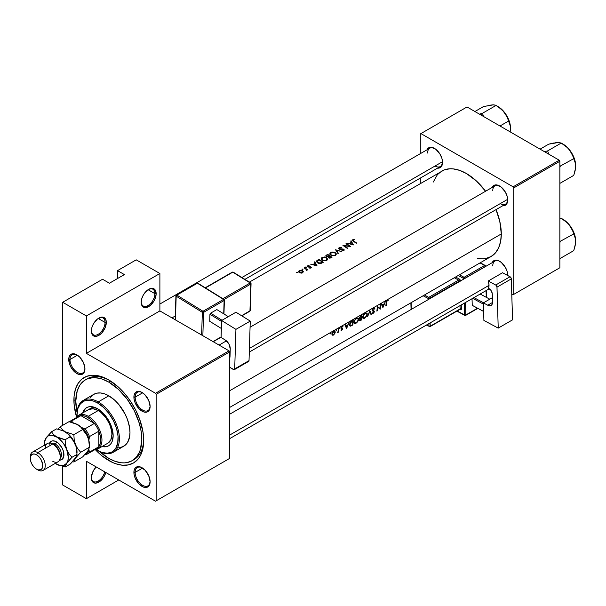 <?xml version="1.0" encoding="UTF-8"?>
<svg xmlns="http://www.w3.org/2000/svg" width="606" height="606" viewBox="0 0 606 606"><rect width="100%" height="100%" fill="white"/><g stroke="black" fill="none" stroke-linecap="round" stroke-linejoin="round"><path stroke-width="0.91" d="M154.901 293.645A9.688 5.598 120 0 0 148.356 289.524A9.688 5.598 -60 0 1 152.894 289.214A9.688 5.598 -60 0 1 154.901 293.645L148.076 289.706L154.901 293.645A9.688 5.598 -60 0 1 150.674 303.401A9.688 5.598 -60 0 1 143.205 306A9.688 5.598 -60 0 1 141.206 301.909A9.688 5.598 120 0 0 148.205 305.424A9.688 5.598 120 0 0 154.901 293.645L156.151 293.645L154.901 293.645M141.198 302.28A10.575 6.105 -60 0 1 148.675 289.335A10.575 6.105 -60 0 1 156.151 293.645L154.886 289.577L152.826 288.388L150.129 288.653L145.811 291.637L143.387 294.91L141.766 298.644L141.198 302.28L142.455 306.348L143.387 307.121L145.811 307.59L150.129 305.591L153.954 301.015L155.575 297.281L156.151 293.645A10.575 6.105 -60 0 1 148.675 306.598A10.575 6.105 -60 0 1 141.198 302.28M105.058 322.422A9.688 5.598 120 0 0 98.513 318.301A9.688 5.598 -60 0 1 103.05 317.983A9.688 5.598 -60 0 1 105.058 322.422L98.233 318.483L105.058 322.422A9.688 5.598 -60 0 1 100.831 332.179A9.688 5.598 -60 0 1 93.362 334.77A9.688 5.598 -60 0 1 91.362 330.687A9.688 5.598 120 0 0 98.361 334.201A9.688 5.598 120 0 0 105.058 322.422L106.308 322.422L105.058 322.422M91.354 331.058A10.575 6.105 -60 0 1 98.831 318.105A10.575 6.105 -60 0 1 106.308 322.422L105.739 319.445L104.118 317.582L101.694 317.112L97.369 319.112L93.544 323.687L91.923 327.422L91.354 331.058L92.612 335.126L93.544 335.898L95.968 336.368L98.831 335.368L101.694 333.065L105.05 327.944L106.308 322.422A10.575 6.105 -60 0 1 98.831 335.368A10.575 6.105 -60 0 1 91.354 331.058M91.354 477.808A10.575 6.105 -60 0 1 96.195 466.938L93.544 470.445L91.498 476.043L91.923 480.785L93.544 482.649L95.968 483.118L100.293 481.119L104.118 476.551L105.83 472.498A10.575 6.105 -60 0 1 97.49 482.762A10.575 6.105 -60 0 1 91.354 477.808M77.159 355.025A10.575 6.105 -120 0 0 69.985 359.51L68.743 359.51A11.453 6.613 60 0 1 76.841 354.828A11.453 6.613 60 0 1 84.938 368.857L83.575 362.873L79.939 357.335L76.841 354.828L73.743 353.752L71.114 354.268L70.107 355.101L68.895 357.775L69.357 363.441L71.114 367.494L75.258 372.44L78.416 374.266L81.34 374.561L82.567 374.107L84.325 372.084L84.938 368.857A11.453 6.613 60 0 1 76.841 373.538A11.453 6.613 60 0 1 68.743 359.51L69.985 359.51A10.575 6.105 60 0 1 72.175 354.669A10.575 6.105 60 0 1 77.159 355.025M142.327 392.643A10.575 6.105 -120 0 0 135.153 397.135L133.903 397.135A11.453 6.613 60 0 1 142.009 392.453A11.453 6.613 60 0 1 150.106 406.482L148.743 400.498L145.107 394.953L142.009 392.453L138.903 391.378L136.282 391.885L135.274 392.726L134.062 395.4L134.062 399.043L135.274 403.119L138.903 408.656L143.584 411.891L146.508 412.178L148.743 410.891L150.106 406.482A11.453 6.613 60 0 1 142.009 411.156A11.453 6.613 60 0 1 133.903 397.135L135.153 397.135A10.575 6.105 60 0 1 137.342 392.294A10.575 6.105 60 0 1 142.327 392.643M142.327 467.893A10.575 6.105 -120 0 0 135.153 472.377L133.903 472.377A11.453 6.613 60 0 1 142.009 467.703A11.453 6.613 60 0 1 150.106 481.732L148.743 475.748L145.107 470.203L140.425 466.968L137.509 466.681L135.274 467.976L134.062 470.642L134.062 474.293L135.274 478.361L138.903 483.906L143.584 487.141L146.508 487.429L148.743 486.141L150.106 481.732A11.453 6.613 60 0 1 142.009 486.406A11.453 6.613 60 0 1 133.903 472.377L135.153 472.377A10.575 6.105 60 0 1 137.342 467.537A10.575 6.105 60 0 1 142.327 467.893M142.607 392.824L135.153 397.135L142.607 392.824M77.439 355.207L69.985 359.51L77.439 355.207L76.841 354.828M142.607 468.074L135.153 472.377L142.607 468.074M499.935 261.428A10.575 6.105 -120 0 0 492.761 265.92A10.575 6.105 60 0 1 494.95 261.08A10.575 6.105 60 0 1 499.935 261.428M492.125 262.709A11.453 6.613 60 0 1 499.617 261.239A11.453 6.613 60 0 1 507.714 275.268L507.093 271.337L505.343 267.284L501.192 262.33L498.034 260.512L495.117 260.216L493.89 260.671L492.125 262.709M499.935 186.186A10.575 6.105 -120 0 0 492.761 190.67A10.575 6.105 60 0 1 494.95 185.83A10.575 6.105 60 0 1 499.935 186.186M492.125 187.459A11.453 6.613 60 0 1 499.617 185.989A11.453 6.613 60 0 1 507.714 200.018L507.093 196.086L505.343 192.034L501.192 187.087L496.511 184.913L493.89 185.428L492.125 187.459M434.767 148.561A10.575 6.105 -120 0 0 427.594 153.045A10.575 6.105 60 0 1 429.783 148.205A10.575 6.105 60 0 1 434.767 148.561M426.957 149.833A11.453 6.613 60 0 1 434.449 148.372A11.453 6.613 60 0 1 442.547 162.393L441.933 158.461L440.176 154.416L436.025 149.462L431.351 147.288L428.722 147.803L426.957 149.833M77.076 412.519A46.7 26.959 60 0 1 85.454 379.818L87.317 378.742A46.7 26.959 60 0 1 109.747 380.538A46.7 26.959 -120 0 0 86.408 379.311M73.909 400.119A49.344 28.49 60 0 1 108.8 379.977A49.344 28.49 60 0 1 143.69 440.403L143.016 432.154L139.569 419.034L135.767 410.277L130.934 401.899L125.245 394.226L118.927 387.552L108.8 379.977L101.99 376.818L95.445 375.334L92.354 375.235L86.666 376.341L81.833 379.129L78.03 383.507L75.417 389.287L74.076 396.263L74.076 404.164L76.576 417.087A49.344 28.49 60 0 1 73.909 400.119L75.795 400.119L73.909 400.119M501.298 233.939L229.666 390.764L501.298 233.939A49.344 28.49 -120 0 0 496.034 209.623L499.791 221.379L501.298 233.939A49.344 28.49 -120 0 1 491.08 256.527L495.413 252.929L498.64 247.824L500.624 241.415L501.298 233.939M385.386 301.576L382.909 307.636L381.242 303.962L381.674 303.72L382.265 304.932L384.242 303.788L385.386 301.576L384.242 303.788L382.265 304.932L381.674 303.72L381.242 303.962L382.909 307.636L385.386 301.576M373.425 308.356L374.849 308.598L374.47 309.06L373.455 308.84L372.652 310.12L374.152 311.045L374.341 311.772L373.561 313.067L372.501 313.537L372.084 313.257L372.478 312.757L373.19 312.908L373.955 311.969L372.281 310.575L373.425 308.356M367.281 314.279L365.426 317.741L363.873 318.574L362.941 318.264L362.911 315.999L364.411 313.658L366.691 312.984L367.281 314.279M358.555 319.317L358.055 321.059L356.707 322.778L355.154 323.612L354.215 323.301L354.192 321.029L355.692 318.695L357.972 318.014L358.555 319.317M336.784 329.899L336.163 330.626L336.292 329.884L336.784 329.899M331.134 333.164L330.512 333.891L330.581 333.217L331.134 333.164M338.36 328.725L338.754 328.497A49.344 28.49 60 0 1 338.549 332.058L338.156 332.285A49.344 28.49 -120 0 0 338.209 331.77L337.042 332.876L338.087 331.512L338.322 329.937A49.344 28.49 -120 0 0 338.36 328.725A49.344 28.49 60 0 1 338.322 329.937L338.087 331.512L337.042 332.876L338.209 331.77A49.344 28.49 60 0 1 338.156 332.285L338.549 332.058A49.344 28.49 -120 0 0 338.754 328.497L338.36 328.725M341.663 328.21L342.602 328.505L342.375 329.656L340.996 330.232L342.261 329.119L341.201 328.596L341.095 327.907L341.852 326.657L342.852 326.445L341.739 327.24L341.61 328.187L341.102 327.899L341.557 328.157L341.655 327.361L342.852 326.437M386.514 302.349L386.499 302.553A49.344 28.49 60 0 1 386.204 305.727L385.81 305.954A49.344 28.49 -120 0 0 386.113 302.727L386.923 300.591L388.226 300.371L386.886 301.159L386.514 302.349M349.041 322.559L346.564 328.619L344.905 324.945L345.329 324.702L345.92 325.914L347.897 324.771L349.041 322.559L347.897 324.771L345.92 325.914L345.329 324.702L344.905 324.945L346.564 328.619L349.041 322.559M340.254 327.899L339.625 328.626L339.693 327.96L340.254 327.899M334.807 333.603L333.255 335.163L332.035 334.929L332.247 333.005L333.8 331.3L335.133 331.649L334.807 333.603M351.609 321.082L353.177 320.165A49.344 28.49 60 0 1 352.828 324.998L350.586 326.142L349.579 325.589L350.01 322.809L351.609 321.082M359.896 320.779L361.547 319.968L359.608 320.695L360.047 318.779L359.373 318.559L359.419 317.385L361.903 315.135A49.344 28.49 60 0 1 361.547 319.968A49.344 28.49 -120 0 0 361.903 315.135L359.419 317.385L359.328 318.453L360.047 318.779L359.472 320.476M369.842 310.545L371.387 314.287L370.97 314.529L369.842 311.582L367.645 316.446L369.842 310.545L367.645 316.446L369.842 311.582L370.97 314.529L371.387 314.287L369.842 310.545M379.954 308.401A49.344 28.49 -120 0 0 380.182 304.576L380.576 304.348A49.344 28.49 60 0 1 380.22 309.181L377.583 307.121A49.344 28.49 60 0 1 377.258 310.893L376.864 311.12A49.344 28.49 -120 0 0 377.22 306.288L379.954 308.401L377.22 306.288A49.344 28.49 60 0 1 376.864 311.12L377.258 310.893A49.344 28.49 -120 0 0 377.583 307.121L380.22 309.181A49.344 28.49 -120 0 0 380.576 304.348L380.182 304.576A49.344 28.49 60 0 1 379.954 308.401L377.697 307.098L379.954 308.401M485.595 191.231A49.344 28.49 -120 0 0 441.736 171.066L437.396 174.664L433.267 182.058M351.124 240.794L353.412 244.915L346.988 243.188L349.45 243.438L351.427 242.294L350.692 241.044L351.124 240.794L350.692 241.044L351.427 242.294L349.45 243.438L346.988 243.188L353.412 244.915L351.124 240.794L351.124 241.764L351.124 240.794M339.057 247.634L341.451 247.377L339.542 247.877L339.368 248.68L343.367 249.081L344.163 250.195L343.322 250.816L341.829 250.786L343.329 250.301L343.519 249.619L339.36 249.134L338.656 248.437L339.057 247.634M335.163 252.49L336.254 254.278L334.83 255.74L331.77 255.732L329.815 254.172L329.99 253.058L331.467 252.119L335.163 252.49M326.445 257.52L327.528 259.315L326.111 260.777L323.043 260.769L321.097 259.209L321.271 258.095L322.748 257.156L326.445 257.52M314.779 261.777L317.074 265.898L310.643 264.163L313.113 264.421L315.09 263.277L314.355 262.027L314.779 261.777L314.355 262.027L315.09 263.277L313.113 264.421L310.643 264.163L317.074 265.898L314.779 261.777L314.779 262.746L314.779 261.777M306.235 266.996L306.235 267.504L305.469 267.352L306.235 266.996M302.765 268.996L302.765 269.503L302.008 269.352L302.765 268.996M297.122 272.253L297.198 272.723L296.357 272.609L297.122 272.253M303.288 271.579L302.78 272.685L301.364 273.132L299.478 272.708L298.622 271.602L299.319 270.64L300.962 270.246L302.614 270.708L303.288 271.579M304.098 267.943L304.492 267.716A49.344 28.49 60 0 1 307.681 269.791L307.287 270.018A49.344 28.49 -120 0 0 306.818 269.693L306.113 270.624L306.409 269.67L305.174 268.602A49.344 28.49 -120 0 0 304.098 267.943A49.344 28.49 60 0 1 305.174 268.602L306.356 269.564L306.113 270.624L306.818 269.693A49.344 28.49 60 0 1 307.287 270.018L307.681 269.791A49.344 28.49 -120 0 0 304.492 267.716L304.492 268.178L304.492 267.716L304.098 267.943M311.037 267.92L309.689 268.125L310.636 267.647L310.552 267.163L308 267.034L307.378 266.102L309.06 265.526L307.984 266.587L310.636 266.776L311.295 267.466L311.037 267.92M317.355 260.3L318.915 259.391A49.344 28.49 60 0 1 323.278 262.315L320.854 263.504L318.597 263.36L316.544 261.792L317.355 260.3M332.005 257.277L329.611 258.141L328.55 257.686L328.263 256.853L326.18 256.52L325.876 255.573L327.641 254.353A49.344 28.49 60 0 1 332.005 257.277A49.344 28.49 -120 0 0 327.641 254.353L327.641 254.884L327.641 254.353L325.808 255.785L326.308 256.603L328.263 256.853L328.391 257.52L329.702 258.148L332.005 257.277M335.58 249.77L341.845 251.596L336.535 250.323L338.512 253.52L338.095 253.762L335.58 249.77L338.095 253.762L338.512 253.52L336.535 250.323L341.845 251.596L335.58 249.77M349.344 246.044A49.344 28.49 -120 0 0 345.92 243.801L346.314 243.574A49.344 28.49 60 0 1 350.677 246.498L344.276 245.854A49.344 28.49 60 0 1 347.715 248.21L347.321 248.43A49.344 28.49 -120 0 0 342.958 245.506L349.344 246.044L342.958 245.506A49.344 28.49 60 0 1 347.321 248.43L347.715 248.21A49.344 28.49 -120 0 0 344.276 245.854L350.677 246.498A49.344 28.49 -120 0 0 346.314 243.574L345.92 243.801A49.344 28.49 60 0 1 349.344 246.044L349.344 246.044M353.578 240.908L353.76 241.029A49.344 28.49 60 0 1 356.661 243.044L356.267 243.271A49.344 28.49 -120 0 0 353.321 241.226L352.427 240.491L352.578 239.855L354.366 239.385L353.04 240.165L353.578 240.908M62.698 485.005L62.698 466.499L62.698 485.005L86.37 498.677L62.698 485.005M62.698 425.321L62.698 302.28L102.566 279.26L62.698 302.28L86.37 315.946L86.37 353.359L159.886 310.916L229.038 350.836L155.522 393.279L86.37 353.359L155.522 393.279L156.151 394.362L229.666 351.919L229.666 458.386L156.151 500.829L156.151 394.362L156.151 500.829L155.522 501.192L86.37 461.264L86.37 498.677L118.768 479.967L86.37 498.677L86.37 461.264L155.522 501.192L229.666 458.386L229.038 458.75L229.666 458.386L229.666 351.919L156.151 394.362L155.522 393.279L229.038 350.836L229.666 351.919L229.038 350.836L159.886 310.916L86.37 353.359L86.37 315.946L159.886 273.503L159.886 310.916L159.886 273.503L136.214 259.838L159.886 273.503L86.37 315.946L62.698 302.28L62.698 425.321M559.24 160.204L513.13 186.822L420.928 133.585L467.029 106.967L559.24 160.204L559.861 161.279L559.861 267.754L513.759 294.372L513.759 187.898L559.861 161.279L559.861 267.754L513.13 294.728L511.775 293.94L513.13 294.728L559.861 267.754L513.13 294.728L513.759 294.372L513.759 187.898L513.13 186.822L513.759 187.898L559.861 161.279L559.24 160.204L467.029 106.967L420.928 133.585L513.13 186.822L559.24 160.204M420.306 183.444L420.306 178.096L420.306 183.444M420.306 153.674L420.306 133.941L420.928 133.585L420.306 133.941L420.306 153.674M437.532 168.15L438.949 168.097L441.183 166.801L442.547 162.393A11.453 6.613 60 0 1 437.532 168.15M502.7 205.775L504.116 205.714L506.351 204.427L507.714 200.018A11.453 6.613 60 0 1 502.7 205.775M477.323 258.361L482.853 258.823L485.792 258.482L491.08 256.527L229.666 407.452M485.792 191.488L476.536 181.096L466.408 173.513L459.598 170.354L453.053 168.869L449.963 168.771L444.274 169.877L249.369 282.131M507.707 274.897A10.575 6.105 60 0 1 507.669 275.48A10.575 6.105 -120 0 0 507.707 274.897M435.07 165.991A10.575 6.105 -120 0 0 442.539 162.029A10.575 6.105 60 0 1 440.357 166.514L244.892 279.366M500.238 203.616A10.575 6.105 -120 0 0 507.707 199.647A10.575 6.105 60 0 1 505.525 204.139L249.301 352.071M117.519 278.54L117.519 270.624L136.214 259.838L117.519 270.624L124.374 274.586L109.421 283.214L102.566 279.26L109.421 283.214L124.374 274.586L117.519 270.624L117.519 278.54M95.43 449.758L101.99 455.841L112.216 462.325L115.602 463.704L122.147 465.188L128.184 464.946L133.471 462.992L137.804 459.393L139.569 457.015L141.031 454.288L143.016 447.872L143.69 440.403A49.344 28.49 60 0 1 95.43 449.758M143.675 439.305A46.7 26.959 60 0 1 134.017 459.621A46.7 26.959 60 0 1 133.062 460.128A46.7 26.959 -120 0 0 143.675 439.305M150.099 481.361A10.575 6.105 60 0 1 147.917 485.853A10.575 6.105 60 0 1 139.766 483.02A10.575 6.105 60 0 1 135.153 472.377A10.575 6.105 -120 0 0 142.478 485.239A10.575 6.105 -120 0 0 150.099 481.361M84.931 368.486A10.575 6.105 60 0 1 82.749 372.978A10.575 6.105 60 0 1 74.599 370.145A10.575 6.105 60 0 1 69.985 359.51A10.575 6.105 -120 0 0 77.31 372.364A10.575 6.105 -120 0 0 84.931 368.486M150.099 406.111A10.575 6.105 60 0 1 147.917 410.603A10.575 6.105 60 0 1 139.766 407.77A10.575 6.105 60 0 1 135.153 397.135A10.575 6.105 -120 0 0 142.478 409.989A10.575 6.105 -120 0 0 150.099 406.111M104.717 471.854A9.688 5.598 -60 0 1 93.362 481.528A9.688 5.598 -60 0 1 91.362 477.437A9.688 5.598 120 0 0 97.271 481.512A9.688 5.598 120 0 0 104.717 471.854M297.198 272.723L296.47 272.283L296.47 272.715L296.47 272.283L296.47 272.715L297.349 272.511M296.47 272.283L296.47 272.715M302.621 272.783L303.303 271.715L302.614 270.708L300.962 270.246L298.796 271.071L298.803 272.139L300.031 272.95L302.621 272.783M298.796 271.071L298.622 271.602M299.319 271.208L299.319 270.64L299.175 271.609L300.962 270.579L302.742 271.662L301.727 272.708L299.697 272.382L299.697 272.829L299.175 271.609L299.97 272.533L302.227 272.511L302.227 272.965L302.712 271.958L302.614 270.708L302.614 271.306L300.962 270.579L299.319 271.208M302.841 269.465L302.114 269.026L302.477 269.549L302.992 269.253M302.114 269.026L302.114 269.45M306.818 270.253L306.818 269.693L306.818 270.253M306.25 270.609L306.25 270.193L306.25 270.609M306.31 267.466L305.583 267.019L305.947 267.549L306.462 267.254M305.583 267.019L305.583 267.451M309.689 268.125L310.954 267.973L311.189 267.178L308.083 266.655L308.128 266.011L309.06 265.526L307.719 265.792L307.318 266.329L307.704 266.89L310.696 267.314L309.689 268.125M310.567 268.11L310.567 267.7L310.567 268.11M307.318 266.329L307.704 266.89M307.719 266.898L307.719 265.792L307.719 266.898M310.923 267.988L310.923 266.928L310.923 267.988M315.09 263.822L315.09 263.277L315.09 263.822M316.196 265.292L313.764 264.587L315.325 263.693L316.196 265.67L315.325 263.693L313.764 264.587L316.196 265.292M318.915 259.391L316.468 261.421L317.468 262.799L320.415 263.58L323.278 262.315A49.344 28.49 -120 0 0 318.915 259.391L318.915 259.921L318.915 259.391M316.794 260.731L316.468 261.421M317.15 261.8L319.559 263.171L322.437 262.209A49.344 28.49 -120 0 0 318.976 259.883A49.344 28.49 60 0 1 322.437 262.209L322.437 262.799L322.437 262.209L322.134 262.974L322.134 262.39L320.672 263.542L320.672 263.072L317.855 262.572L317.855 263.034L317.12 261.368L318.976 259.883L317.12 261.368M326.604 260.542L327.543 259.11L326.558 257.595L326.558 258.148L326.558 257.595L324.271 256.944L321.271 258.095L321.278 259.588L323.043 260.769L326.604 260.542M321.983 258.095L321.983 257.489L321.983 258.095M321.801 259.474L323.748 260.565L326.142 260.224L324.263 260.618L322.384 260.035L322.384 260.489L321.619 258.845L323.293 257.414L325.316 257.436L326.899 258.717L326.142 260.762L326.914 258.785L325.77 257.603L323.293 257.414L321.854 258.247L321.801 259.474L321.619 258.845M322.846 260.413L323.293 260.269M328.263 257.3L328.263 256.853L328.263 257.3M325.808 255.785L325.907 256.224M326.46 255.717L326.46 255.035L326.46 255.717L327.695 254.853A49.344 28.49 60 0 1 329.316 255.891L329.058 256.633L329.058 256.035L328.187 256.868L326.695 256.376L326.695 256.8L326.46 255.717L327.695 254.853A49.344 28.49 -120 0 1 329.316 255.891L329.316 256.452L329.316 255.891L327.626 256.588L326.429 256.065M328.8 257.224L329.702 257.762L331.164 257.171L330.634 258.02L330.634 257.482L329.066 257.55L329.066 257.997L328.838 256.876L329.762 256.186A49.344 28.49 60 0 1 331.164 257.171L331.164 257.762L331.164 257.171A49.344 28.49 -120 0 0 329.762 256.186L328.838 256.876M335.33 255.505L336.186 253.656L334.239 252.081L331.755 252.035L329.99 253.058L329.997 254.55L331.77 255.732L335.33 255.505M330.709 253.058L330.709 252.452L330.709 253.058M330.528 254.437L332.474 255.527L334.86 255.187L332.989 255.58L331.111 254.997L331.111 255.452L330.338 253.816L332.02 252.376L334.035 252.399L335.618 253.687L334.86 255.732L335.633 253.747L334.489 252.566L332.02 252.376L330.573 253.21L330.528 254.437L330.338 253.816M331.565 255.384L332.02 255.232M336.535 251.202L336.535 250.323L336.535 251.202M338.64 248.263L339.663 249.24L343.413 249.528L343.329 250.816L343.329 250.301L341.829 250.786L343.534 250.748L344.208 250.005L343.784 249.293L343.784 250.619L343.784 249.293L342.882 248.968L340.087 249.324L339.504 248.786L339.504 249.187L339.618 247.831L341.451 247.377L339.171 247.566L339.171 249.043L339.171 247.566L338.64 248.301M339.504 248.786L339.231 248.293M344.208 250.005L344.11 249.627M346.314 244.036L346.314 243.574L346.314 244.036M344.276 246.324L344.276 245.854L344.276 246.324M351.427 242.847L351.427 242.294L351.427 242.847M352.54 244.309L350.109 243.604L351.662 242.711L352.54 244.688L351.662 242.711L350.109 243.604L352.54 244.309M356.661 243.044A49.344 28.49 -120 0 0 353.76 241.029L353.237 239.968L354.366 239.385L352.813 239.688L352.427 240.491L353.321 241.226A49.344 28.49 60 0 1 356.267 243.271L356.661 243.044M352.419 240.052L352.427 240.491M352.813 240.87L352.813 239.688L352.813 240.87M353.101 240.537L353.237 239.968M386.204 305.727A49.344 28.49 -120 0 0 386.499 302.553L386.136 302.341L386.499 302.553L387.151 300.932L388.226 300.371L387.181 300.409L386.113 302.727A49.344 28.49 60 0 1 385.81 305.954L386.204 305.727M387.166 300.417L387.984 300.887L387.166 300.417M386.954 300.561L387.439 300.841L386.954 300.561M345.17 325.475L345.92 325.914L345.17 325.475M346.708 327.679L345.352 325.861L346.094 326.293L347.655 325.392L347.238 325.149L347.655 325.392L346.708 327.679L346.003 327.27L346.708 327.679L347.655 325.392L346.094 326.293L346.708 327.679M341.367 329.838L340.996 330.232L341.761 330.262L341.193 329.929L341.761 330.262L342.655 328.876L341.102 327.891M342.935 326.505L341.367 327.217L341.072 328.126L341.746 328.763L341.102 328.391L342.261 329.119L341.436 329.876M341.201 328.596L342.178 328.861M342.049 326.975L342.67 326.99M342.549 328.422L341.557 328.157M341.087 327.975L342.655 328.876L341.087 327.975M339.883 328.596L339.898 327.77L339.625 328.626M336.678 330.331L336.436 329.77L336.065 330.399L336.671 330.331M330.77 333.861L330.785 333.035L330.512 333.891M333.429 335.073L335.156 332.747L334.8 331.247L332.997 331.883L332.08 333.414L332.27 335.201L333.429 335.073M334.8 331.247L334.27 331.149M332.33 334.285L332.997 334.823L334.194 334.004L334.762 332.027L335.224 332.293L334.512 331.724L334.459 333.611L333.05 334.815M332.315 333.967L331.982 333.77L332.315 333.967L333.626 331.83L333.277 331.633L334.512 331.724L333.141 332.217L332.315 333.967M353.177 320.165L350.192 322.483L349.495 324.627L349.692 325.823L350.298 326.164L352.828 324.998A49.344 28.49 -120 0 0 353.177 320.165M352.442 324.778L352.828 324.998L352.442 324.778M351.541 325.278L351.942 325.505L351.541 325.278M349.564 325.551L350.586 326.142L349.564 325.551M350.404 325.589L352.495 324.748A49.344 28.49 -120 0 0 352.775 320.907A49.344 28.49 60 0 1 352.495 324.748L350.404 325.589L349.548 324.21L349.889 324.407L351.025 322.036L350.669 321.839L352.775 320.907L352.336 320.65L352.775 320.907L350.207 323.18L350.079 325.377M356.025 323.263L358.305 320.506L358.441 318.559L357.972 318.014L355.472 318.9L354.192 321.029L354.215 323.301L356.025 323.263M358.441 318.559L357.972 318.014M357.676 318.529L356.548 318.604L355.139 319.862L354.419 321.453L354.578 322.846L356.07 322.793L354.79 323.006L354.018 321.688L354.358 321.884L354.995 320.074L356.366 318.703L355.957 318.468L357.676 318.529L358.161 319.665L357.479 321.438L356.07 322.793L357.699 321.082L358.169 319.468L357.676 318.529L358.07 318.953M359.305 318.355L360.047 318.779L359.305 318.355M359.911 320.18L360.312 318.923L361.373 318.188A49.344 28.49 60 0 1 361.221 319.71L360.237 320.226M359.843 319.854L360.078 320.248L361.221 319.71A49.344 28.49 -120 0 0 361.373 318.188L360.691 318.097L361.108 318.339L359.843 319.854M361.411 317.688L359.979 318.294L359.35 317.605L360.941 316.188L360.517 315.946L361.494 315.87A49.344 28.49 60 0 1 361.411 317.688A49.344 28.49 -120 0 0 361.494 315.87L359.676 317.794L360.078 318.301L361.411 317.688M364.744 318.226L367.024 315.468L367.168 313.522L366.691 312.984L364.198 313.87L362.911 315.999L362.941 318.264L364.744 318.226M367.168 313.522L366.698 312.984M366.403 313.491L365.085 313.673L363.865 314.825L363.138 316.423L363.305 317.809L364.789 317.756L363.509 317.968L362.736 316.65L363.077 316.847L363.721 315.044L365.085 313.673L364.683 313.438L366.403 313.491L366.88 314.628L366.198 316.4L364.789 317.756L366.562 315.779L366.888 314.431L366.403 313.491L366.789 313.916M370.758 313.923L371.387 314.287L370.758 313.923M374.849 308.598L374 308.113L374.849 308.598L373.546 308.28L372.675 309.166L372.342 310.795L373.963 311.908L372.084 313.257L373.152 313.378L374.228 312.143L374.182 311.075L372.652 310.12L373.538 308.795L374.47 309.06L374.849 308.598L374.341 308.136M373.152 308.568L373.538 308.795L373.152 308.568M372.273 310.219L372.948 310.628M374.182 311.075L373.523 310.833M372.266 310.454L374.356 311.658L372.266 310.454M372.349 312.916L373.152 313.378L372.349 312.916M372.364 310.84L373.198 311.317L372.364 310.84M379.78 308.931L380.22 309.181L379.78 308.931M377.205 306.901L377.583 307.121L377.205 306.901M377.212 306.704L377.697 307.098L377.212 306.704M381.507 304.492L382.265 304.932L381.507 304.492M383.053 306.697L381.697 304.879L382.439 305.31L383.999 304.409L383.583 304.167L383.999 304.409L383.053 306.697L382.348 306.295L383.053 306.697L383.999 304.409L382.439 305.31L383.053 306.697M102.672 446.183A22.028 12.718 -120 0 0 108.906 445.622M97.589 408.747A22.028 12.718 60 0 1 111.974 428.162A22.028 12.718 60 0 1 108.595 445.811A22.028 12.718 60 0 1 102.043 446.539L106.239 446.683L108.595 445.811L110.534 444.206L111.974 441.925L113.163 435.729L111.974 428.162L110.534 424.223L106.239 416.776L103.543 413.557L97.589 408.747L91.627 406.679L88.93 406.785L86.575 407.656A22.028 12.718 60 0 1 97.589 408.747M77.076 416.504A29.073 16.786 60 0 1 77.023 414.868A29.073 16.786 60 0 1 97.589 402.998L98.21 401.914A29.959 17.294 60 0 1 117.776 428.313A29.959 17.294 60 0 1 113.186 452.318A29.959 17.294 60 0 1 98.21 450.834L97.589 450.478A29.073 16.786 60 0 1 97.581 450.478A29.073 16.786 60 0 1 96.187 449.614M77.03 414.512A29.959 17.294 60 0 1 83.227 400.43A29.959 17.294 60 0 1 98.21 401.914A29.959 17.294 -120 0 0 77.023 414.148L77.121 417.246M113.186 452.318L123.775 446.205A29.959 17.294 -120 0 0 128.366 422.2A29.959 17.294 -120 0 0 108.8 395.801L98.21 401.914L108.8 395.801A29.959 17.294 -120 0 0 93.824 394.317L97.028 393.127L100.694 392.983L104.664 393.885L108.8 395.801L114.951 400.407L118.784 404.452L125.177 414.193L127.48 419.519L129.578 427.48L129.979 432.487L129.578 437.024L127.48 442.577L125.177 445.228L122.238 446.925L118.784 447.599M99.217 451.212L108.8 458.386L115.238 461.378L121.435 462.779L124.366 462.87L127.146 462.552L132.146 460.704L136.252 457.295L139.304 452.462L140.395 449.569L141.819 439.327L141.183 431.517L139.304 423.283L134.327 410.807L127.146 399.149L118.382 389.31L108.8 382.128L102.361 379.144L99.217 378.242L93.233 377.644L87.855 378.689L85.454 379.818A46.7 26.959 60 0 1 108.8 382.128L110.618 381.083L108.8 382.128A46.7 26.959 60 0 1 139.304 423.283A46.7 26.959 60 0 1 132.146 460.704A46.7 26.959 60 0 1 108.8 458.386A46.7 26.959 60 0 1 99.642 451.606M86.809 411.004L88.514 409.588A19.384 11.188 60 0 1 98.21 410.55A19.384 11.188 60 0 1 110.868 427.631A19.384 11.188 60 0 1 107.898 443.16L97.93 448.917A19.384 11.188 60 0 1 94.604 449.819A19.384 11.188 -120 0 0 101.55 436.032A19.384 11.188 -120 0 0 88.241 416.307A19.384 11.188 -120 0 0 76.098 417.776A19.384 11.188 60 0 1 78.545 415.345A19.384 11.188 60 0 1 88.241 416.307L98.21 410.55L100.884 412.398L105.823 417.61L109.603 424.162L111.648 431.048L111.913 434.29L110.868 439.744L107.898 443.16M85.454 379.818L81.348 383.227L79.681 385.477L77.204 390.946L75.78 401.195L77.204 413.087M90.12 397.945L93.824 394.317L83.227 400.43M95.566 449.197L101.596 452.334L107.277 453.265L112.125 451.917L115.716 448.395L117.746 443.009L118.049 436.222L116.579 428.616L113.481 420.852L109.004 413.587L103.55 407.459L97.589 402.998L93.574 401.134L89.718 400.255L84.545 400.854L80.492 403.679L77.909 408.482L77.023 414.868M82.658 412.966L84.635 409.262L86.575 407.656A22.028 12.718 60 0 0 82.666 412.966M98.21 450.834A29.959 17.294 -120 0 0 119.39 438.608A29.959 17.294 -120 0 0 98.21 401.914L97.589 402.998A29.073 16.786 60 0 1 118.147 438.608A29.073 16.786 60 0 1 97.589 450.478L98.21 450.834M85.257 408.906L83.817 411.186M104.171 446.433L106.861 446.327M88.514 409.588L92.96 408.724L98.21 410.55L88.241 416.307A19.384 11.188 60 0 1 100.907 433.381A19.384 11.188 60 0 1 97.93 448.917M86.885 407.49A22.028 12.718 -120 0 0 83.287 412.61M507.692 199.313L249.414 348.427L507.692 199.313M480.217 113.852L482.49 113.261L496.056 105.436L502.472 110.148L506.942 116.428L510.396 126.177L510.191 131.888L510.532 128.267L510.108 124.275L507.942 117.958L504.26 112.11L501.238 108.921L497.996 106.55L496.056 105.436L482.49 113.261L480.217 113.852M481.353 115.238L482.49 113.261L481.353 115.238M499.995 125.995L508.593 121.033L499.995 125.995M483.55 116.504L482.49 113.261L483.55 116.504M493.193 104.883L483.512 106.55L474.915 111.519L483.512 106.55L493.208 104.808L495.337 105.118L498.329 106.838L504.26 112.11A17.733 10.241 -120 0 0 497.996 106.55M510.532 128.396L510.532 128.267A17.733 10.241 -120 0 0 504.26 112.11L507.881 118.715L509.994 124.283L510.532 128.267A17.733 10.241 -120 0 1 510.532 128.351M496.056 105.436L493.208 104.808L490.36 105.141M229.666 435.078L489.019 285.343L229.666 435.078M506.858 275.041L507.692 274.563L506.858 275.041M567.64 223.016L569.428 224.985A17.733 10.241 -120 0 0 563.163 219.425L561.224 218.304L565.648 221.273L569.428 224.985L572.109 229.303L573.761 233.901L559.861 241.536L573.761 233.901L575.556 239.052L575.556 243.407L573.761 250.626L560.194 258.451L573.761 250.626L575.155 245.763L575.594 239.188L573.109 230.833L567.958 223.296L561.224 218.304L567.64 223.016M559.861 219.092L561.224 218.304L559.861 219.092M561.224 218.304L563.163 219.425M559.861 258.542L559.861 257.845L559.861 258.542M559.861 242.733L560.194 241.733L559.861 242.733M575.7 241.271L575.7 241.143A17.733 10.241 -120 0 0 569.428 224.985L573.049 231.59L575.162 237.158L575.7 241.143A17.733 10.241 -120 0 1 575.7 241.218M442.524 161.688L241.9 277.518L442.524 161.688M175.293 315.976L171.975 317.892L175.293 315.976M567.64 147.773L569.428 149.735A17.733 10.241 -120 0 0 563.163 144.175L561.224 143.054L565.648 146.023L569.428 149.735L572.109 154.053L573.761 158.658L559.861 166.294L573.761 158.658L575.556 163.802L575.556 168.165L573.761 175.376L560.194 183.209L573.761 175.376L575.155 170.513L575.594 163.946L573.109 155.583L567.958 148.046L561.224 143.054L567.64 147.773M548.718 154.129L547.657 150.886L561.224 143.054L547.657 150.886L544.483 151.689L547.657 150.886L548.718 154.129M558.361 142.508L548.68 144.175L540.082 149.144L548.68 144.175L553.104 143.099L559.573 142.524L563.163 144.175M559.861 183.292L559.861 182.595L559.861 183.292M559.861 167.491L560.194 166.483L559.861 167.491M561.224 143.054L558.376 142.433L555.528 142.758M575.7 166.021L575.7 165.892A17.733 10.241 -120 0 0 569.428 149.735L573.049 156.34L575.162 161.908L575.7 165.892A17.733 10.241 -120 0 1 575.7 165.968M76.401 418.231A18.506 10.681 60 0 1 80.878 415.648A18.506 10.681 60 0 1 87.62 417.382L88.241 416.307L87.62 417.382L84.12 415.913L80.878 415.648L94.354 423.427L91.112 419.95L87.62 417.382A18.506 10.681 60 0 1 94.354 423.427A18.506 10.681 60 0 1 98.831 431.184L98.831 446.743L100.225 443.804L100.702 440.039L100.225 435.729L98.831 431.184A18.506 10.681 60 0 1 98.831 446.743A18.506 10.681 60 0 1 94.354 449.326M69.023 421.859L78.363 416.466A18.506 10.681 -120 0 1 80.878 415.648L71.531 421.049A18.506 10.681 -120 0 0 69.243 421.738A18.506 10.681 60 0 1 71.531 421.049L72.22 422.162L71.326 422.193A17.619 10.173 60 0 1 72.22 422.162L73.137 422.693L71.531 421.049L80.878 415.648L94.354 423.427L85.014 428.828L81.439 427.48L83.083 428.434A17.619 10.173 60 0 1 88.862 438.449L89.483 436.578L98.831 431.184L98.831 446.743L89.483 452.144L88.862 449.425L88.862 450.993A17.619 10.173 60 0 1 85.484 453.955M88.862 440.342L88.862 438.449L87.802 435.767L83.083 428.434L85.014 428.828A18.506 10.681 60 0 1 89.483 436.578L98.831 431.184A18.506 10.681 -120 0 0 94.354 423.427L85.014 428.828A18.506 10.681 -120 0 1 89.483 436.578L88.862 440.342M84.87 454.136L86.461 453.508L88.862 450.993L89.483 452.144A18.506 10.681 60 0 1 87.522 453.909A18.506 10.681 60 0 1 85.014 454.727A18.506 10.681 -120 0 0 89.483 452.144L98.831 446.743A18.506 10.681 -120 0 1 96.869 448.516L87.522 453.909M60.206 456.947L60.206 455.507A8.81 5.09 -120 0 0 53.972 444.721L52.73 444.001A10.575 6.105 60 0 1 60.206 456.947A10.575 6.105 60 0 1 52.73 461.264M49.124 444.592A10.575 6.105 60 0 1 56.464 441.842A1.765 1.015 -60 0 1 55.222 444.001L53.972 444.721A8.81 5.09 60 0 1 60.176 456.182M30.33 457.719A10.575 6.105 60 0 1 32.489 452.106A10.575 6.105 60 0 1 37.777 452.629L36.527 454.788A8.81 5.09 60 0 1 42.761 465.582A8.81 5.09 60 0 1 36.527 469.18L37.777 469.9A10.575 6.105 -120 0 0 45.253 465.582A10.575 6.105 -120 0 0 37.777 452.629A10.575 6.105 60 0 1 44.685 461.946A10.575 6.105 60 0 1 43.064 470.423A10.575 6.105 60 0 1 37.777 469.9L36.527 469.18L38.913 470.006L41.708 468.968L42.64 466.915L42.64 464.105L40.935 459.439L38.913 456.712L36.527 454.788L34.148 453.962L32.126 454.356L30.777 455.909L30.3 458.386L30.777 461.416L32.126 464.529L34.148 467.256L36.527 469.18A8.81 5.09 60 0 1 30.3 458.386A8.81 5.09 60 0 1 36.527 454.788L37.777 452.629L52.73 444.001L37.777 452.629A10.575 6.105 -120 0 0 30.3 456.947L30.3 458.386M43.064 470.423L58.017 461.787A10.575 6.105 -120 0 0 59.638 453.318A10.575 6.105 -120 0 0 52.73 444.001A10.575 6.105 -120 0 0 47.442 443.478L32.489 452.106M60.07 458.515A8.81 5.09 -120 0 0 60.842 451.334A8.81 5.09 -120 0 0 55.222 444.001A8.81 5.09 -120 0 0 51.305 443.334M77.545 424.518L82.181 428.23L86.022 433.411L88.582 439.327L89.483 445.077A16.741 9.666 -120 0 0 87.9 437.327A16.741 9.666 -120 0 0 77.651 424.579L80.659 426.904L86.87 435.093L88.65 439.683L89.483 447.19L87.9 451L82.651 456.916L73.856 461.992L75.439 458.189L80.689 452.273L89.483 447.19L87.9 451L82.651 456.916L73.856 461.992L75.439 458.189L80.689 452.273L77.719 448.773L75.439 444.524L74.197 439.706L73.856 434.661L82.651 429.578L86.87 435.093L88.65 439.683L89.483 447.19L80.689 452.273L77.719 448.773L75.439 444.524L74.197 439.706L73.856 434.661L65.19 431.767L62.176 429.442L60.183 426.768L68.986 421.685L75.742 423.632L80.659 426.904L82.651 429.578L73.856 434.661L65.19 431.767L62.176 429.442L60.183 426.768L57.873 429.162L60.183 426.768L68.986 421.685L77.651 424.579A16.741 9.666 -120 0 0 77.591 424.541M72.508 461.719L73.856 461.992L72.508 461.719M54.919 463.135L59.532 465.446L63.675 465.476L66.721 463.226L67.902 460.613L68.304 457.31L66.721 449.561L63.675 443.789L59.532 439.039L53.464 434.479L51.465 431.805L56.525 428.881L63.266 430.813L68.19 434.093L74.409 442.289L76.189 446.88L77.023 452.273A16.741 9.666 -120 0 0 75.439 444.524A16.741 9.666 -120 0 0 65.19 431.767A16.741 9.666 -120 0 0 65.13 431.737A16.741 9.666 60 0 1 65.19 431.767A16.741 9.666 60 0 1 75.439 444.524A16.741 9.666 60 0 1 77.007 453.061L77.007 453.061M87.037 451.985L88.582 449.788M56.449 464.128L65.13 467.029L66.721 463.226L70.41 458.893L71.962 457.31L77.023 454.386L71.962 457.31L69.001 453.811L66.721 449.561L65.471 444.743L65.13 439.691L70.19 436.774L65.13 439.691L60.502 438.539L51.934 435.229L48.094 435.979L46.215 437.721A16.741 9.666 60 0 1 56.464 436.805A16.741 9.666 60 0 1 66.721 449.561A16.741 9.666 60 0 1 66.721 463.226L71.962 457.31L69.001 453.811L66.721 449.561L65.471 444.743L65.13 439.691L56.464 436.805L53.464 434.479L51.465 431.805L56.525 428.881L63.266 430.813L68.19 434.093L73.159 440.267L76.189 446.88L77.023 454.386L76.204 456.992L70.19 464.113L65.13 467.029L66.721 463.226A16.741 9.666 60 0 1 56.464 464.143A16.741 9.666 60 0 1 55.26 463.378M44.692 445.062A16.741 9.666 60 0 1 44.632 443.637A16.741 9.666 60 0 1 46.215 437.721L51.465 431.805L45.533 438.926L44.73 441.918L44.73 445.486M49.556 443.183L51.177 441.32L52.313 440.895L55.01 441.168L57.926 442.85L61.751 447.425L63.372 451.159L63.797 456.394L61.751 459.628L59.327 460.098M44.632 441.524L46.215 437.721L44.708 440.789L44.632 443.637M77.023 454.386L75.439 458.189L71.743 462.522L70.19 464.113L65.13 467.029L56.464 464.143M45.253 448.319A10.575 6.105 60 0 1 52.73 444.001L53.972 444.721L55.222 444.001A1.765 1.015 120 0 0 56.464 441.842A10.575 6.105 60 0 1 63.645 452.205A10.575 6.105 60 0 1 60.479 460.075M60.176 458.416A8.81 5.09 -120 0 0 60.805 451.22A8.81 5.09 -120 0 0 55.222 444.001M221.614 320.513L221.084 337.459L221.614 320.513L235.931 329.361L250.263 321.089L235.946 312.234L221.614 320.513L235.946 312.234L250.263 321.089L249.028 360.638L250.263 321.089L235.931 329.361L234.704 368.91L235.931 329.361L221.614 320.513M225.447 340.155L221.084 337.459L225.447 340.155A7.052 4.068 60 0 1 230.25 348.882L228.916 343.988L225.447 340.155M247.983 361.403L234.704 368.91L234.113 369.743L229.666 367.236L233.416 369.554A1.765 1.015 60 0 0 234.34 369.668L248.665 361.396A1.765 1.015 -120 0 0 249.028 360.638L234.704 368.91A1.765 1.015 60 0 1 234.34 369.668M229.424 358.29L230.007 356.654L230.25 348.882L230.007 356.654A4.409 2.545 60 0 1 229.666 357.972M209.941 314.241L221.584 321.438L209.941 314.241L210.593 313.173L216.819 309.575L228.303 316.65L216.819 309.575L210.593 313.173L222.054 320.256L210.593 313.173L209.941 314.241L209.721 321.301L209.941 314.241M221.364 328.497L209.721 321.301L221.364 328.497M176.361 295.054A0.879 0.508 60 0 1 176.831 295.107A0.879 0.492 121.7 0 0 176.179 296.175A0.879 0.523 -178.2 0 1 175.922 295.789A0.879 0.523 1.8 0 0 176.179 296.175L175.445 319.892L176.179 296.175L202.336 312.34L201.624 335.012L202.336 312.34A0.879 0.492 -58.3 0 1 202.98 311.272L176.831 295.107L197.389 283.237L223.538 299.402L202.98 311.272L176.831 295.107L197.389 283.237L197.988 283.585A0.879 0.492 121.7 0 0 197.829 283.199A0.879 0.492 121.7 0 0 197.389 283.237A0.879 0.508 -120 0 0 196.927 283.184L197.829 283.199L223.978 299.364A0.879 0.492 -58.3 0 1 224.137 299.75A0.879 0.523 -178.2 0 1 224.137 300.493L203.578 312.363L202.851 335.716L203.578 312.363L224.137 300.493L223.72 313.817L224.137 299.75L223.538 299.402A0.879 0.492 -58.3 0 1 223.978 299.364L224.394 300.137L223.962 313.969M213.017 341.587L221.099 336.921L213.017 341.587M249.96 310.143L249.96 310.893A0.879 0.523 1.8 0 0 250.217 310.53L251.058 283.699A0.879 0.523 -178.2 0 0 250.801 283.313L250.195 282.964L250.801 284.055L224.114 299.462L250.801 284.055L250.801 283.313L232.765 272.185L232.121 272.503L233.363 272.533A0.879 0.492 121.7 0 0 233.204 272.139A0.879 0.492 121.7 0 0 232.765 272.185L205.487 287.933L232.765 272.185L250.195 282.964L222.925 298.705L250.195 282.964A0.879 0.492 -58.3 0 1 250.642 282.919L251.058 283.699A0.879 0.523 -178.2 0 1 250.801 284.055L249.96 310.893L241.589 315.726L249.316 311.211M250.195 282.964A0.879 0.508 -120 0 1 250.801 284.055L249.96 310.893A0.879 0.508 -120 0 1 249.778 311.272L250.217 310.53M205.222 287.767L232.303 272.132A0.879 0.508 -120 0 1 232.765 272.185L233.363 272.533M197.389 283.237L196.745 283.563L197.389 283.237L223.538 299.402L224.137 300.493A0.879 0.508 -120 0 0 223.538 299.402L202.98 311.272A0.879 0.508 60 0 1 203.578 312.363L202.98 311.272L202.336 312.34L203.578 312.363A0.879 0.523 -178.2 0 1 202.336 312.34L176.179 296.175A0.879 0.492 -58.3 0 1 176.831 295.107A0.879 0.508 -120 0 0 176.179 295.433A0.879 0.523 1.8 0 0 175.922 295.789A0.879 0.523 -178.2 0 1 176.179 295.433M224.137 299.75L223.538 299.402M463.522 278.396L463.545 279.207L463.522 278.396A0.879 0.523 -61.8 0 1 464.12 277.306L459.439 274.791L464.12 277.306L463.522 278.396L464.764 278.366A0.879 0.492 178.3 0 1 463.522 278.396L458.174 275.525L463.522 278.396M464.62 314.976L464.264 303.212L464.62 314.976L457.166 310.976L464.62 314.976A0.879 0.492 -1.7 0 0 465.862 314.953L477.551 308.204L465.862 314.953L465.491 302.5L465.862 314.953L464.62 314.976L465.264 315.347A0.879 0.523 -61.8 0 1 464.62 314.976L465.264 315.347L465.862 314.953A0.879 0.508 60 0 1 465.264 315.347L465.862 314.953M460.537 281.116L459.492 279.139L455.583 277.018L459.25 278.98A0.879 0.523 -61.8 0 1 458.651 280.078L428.745 297.341L424.412 295.016L428.745 297.341L428.139 298.432L423.139 295.751L428.139 298.432A0.879 0.523 -61.8 0 1 428.745 297.341A0.879 0.508 60 0 1 429.389 298.402L459.295 281.139L459.31 281.654L459.295 281.139A0.879 0.508 -120 0 0 458.651 280.078L428.745 297.341L429.389 298.402A0.879 0.492 178.3 0 1 428.139 298.432L429.389 298.402L459.295 281.139A0.879 0.508 -120 0 0 458.651 280.078L454.318 277.753L458.651 280.078A0.879 0.523 118.2 0 0 459.25 278.98A1.765 1.015 60 0 1 460.53 280.949M459.969 309.295L459.946 309.371A0.879 0.508 -120 0 1 459.53 309.34A0.879 0.508 -120 0 0 460.128 308.946L460.03 305.651L460.128 308.946A0.879 0.492 178.3 0 1 461.378 308.916A1.765 1.015 60 0 1 460.174 309.711L460.855 309.84L461.363 309.189L461.257 304.947L461.378 308.916A0.879 0.492 -1.7 0 0 460.128 308.946L430.222 326.21L430.124 322.922L430.222 326.21L428.98 326.233L428.904 323.627L428.98 326.233L426.601 324.96L428.98 326.233A0.879 0.492 -1.7 0 0 430.222 326.21A0.879 0.508 60 0 1 429.624 326.604A0.879 0.523 -61.8 0 1 428.98 326.233L429.624 326.604L430.222 326.21L429.624 326.604L428.98 326.233M492.405 297.667L483.376 302.879L483.899 320.438L483.376 302.879L487.732 305.219L492.534 302.447L487.732 305.219L489.625 305.795L491.792 304.841L492.473 303.129L492.216 293.243L490.822 290.206L488.451 288.327L489.019 285.032L488.231 281.01L495.943 285.176L496.958 286.85L498.223 328.119L483.899 320.438L498.223 328.119L496.988 287.153L511.32 278.874L512.555 319.847L498.223 328.119L512.555 319.847L511.29 278.578L510.275 276.904L502.556 272.738L510.032 276.745L495.7 285.017L488.231 281.01L502.556 272.738L488.231 281.01A10.575 6.105 60 0 1 488.451 288.327L489.072 288.661A4.409 2.545 60 0 1 492.292 293.986L492.534 302.038A7.052 4.068 60 0 1 491.08 305.469A7.052 4.068 60 0 1 487.732 305.219L483.376 302.879L492.405 297.667M510.032 276.745L495.7 285.017A1.765 1.015 60 0 1 496.988 287.153L511.32 278.874A1.765 1.015 -120 0 0 510.032 276.745M472.877 305.697L483.633 311.461L472.233 305.326L472.036 298.728L472.233 305.326L483.633 311.439L472.877 305.697M472.665 298.357L483.414 304.121L472.665 298.357M483.543 302.78L473.937 297.622L483.543 302.78M480.164 294.031L489.777 299.182L480.164 294.031M479.997 262.921L484.679 265.436L464.12 277.306A0.879 0.508 60 0 1 464.764 278.366L464.12 277.306L484.679 265.436A0.879 0.523 -61.8 0 1 485.323 265.807L484.679 265.436L485.323 266.496L464.764 278.366L485.323 266.496A0.879 0.508 -120 0 0 484.679 265.436L479.997 262.921M486.254 297.288L486.05 290.63L486.254 297.288M485.595 266.481L485.58 266.14A0.879 0.492 178.3 0 1 485.323 266.496L484.679 265.436M429.404 298.917L429.389 298.402L429.404 298.917M411.118 302.689L411.322 309.363L411.118 302.689M428.177 299.629L428.139 298.432L428.177 299.629M460.363 281.04A0.879 0.492 -1.7 0 0 459.295 281.139A0.879 0.492 178.3 0 1 460.363 281.04M426.321 325.111L430.04 326.634L459.946 309.371A0.879 0.508 -120 0 0 460.128 308.946L430.222 326.21M460.03 309.34A0.879 0.523 -61.8 0 1 460.174 309.711A0.879 0.523 118.2 0 0 460.007 309.325M485.323 266.496L485.323 265.807M148.046 289.691L148.675 289.335M142.63 392.817L142.009 392.453M299.175 271.609L299.175 272.518M302.742 271.746L302.742 272.708M306.447 269.859L306.447 270.556M310.726 267.451L310.726 268.072M317.097 261.527L317.097 262.527M321.619 258.891L321.619 259.966M326.937 259.027L326.937 260.307M328.778 257.088L328.778 257.845M326.407 255.921L326.407 256.664M330.338 253.853L330.338 254.929M335.663 253.997L335.663 255.277M339.224 248.362L339.224 249.066M343.632 249.892L343.632 250.71M353.003 240.309L353.003 241.014M332.618 334.747L331.921 334.345M334.512 331.724L333.792 331.308M350.238 325.52L349.488 325.089M354.752 322.983L353.957 322.528M357.714 318.551L356.767 318.006M359.956 320.218L359.472 319.938M359.866 318.256L359.29 317.923M363.471 317.945L362.683 317.491M366.433 313.514L365.494 312.969M374.167 308.757L373.447 308.34M373.773 311.476L372.289 310.62M134.017 459.621L132.146 460.704M219.092 345.094L226.417 340.867M250.073 327.21L494.95 185.83M505.131 113.254L508.298 118.738M496.534 260.163L229.666 414.239M489.269 288.774L229.666 438.653M573.465 231.613L570.299 226.129M429.783 148.205L159.886 304.03M573.465 156.363L570.299 150.879M93.127 406.929L78.545 415.345M52.73 444.001L53.972 444.721M89.483 445.077L89.483 447.19M37.777 469.9L36.527 469.18M232.303 272.132L233.204 272.139L250.642 282.919M241.817 315.87L249.778 311.272M175.179 319.741L175.922 295.789L176.369 295.054L196.927 283.184M213.259 341.723L221.092 337.201M411.073 309.499L410.876 302.833M477.846 308.363L465.681 315.378L464.825 315.393L456.894 311.136M485.58 266.14L485.118 265.39L480.247 262.777M486.527 297.44L486.315 290.479"/></g></svg>
